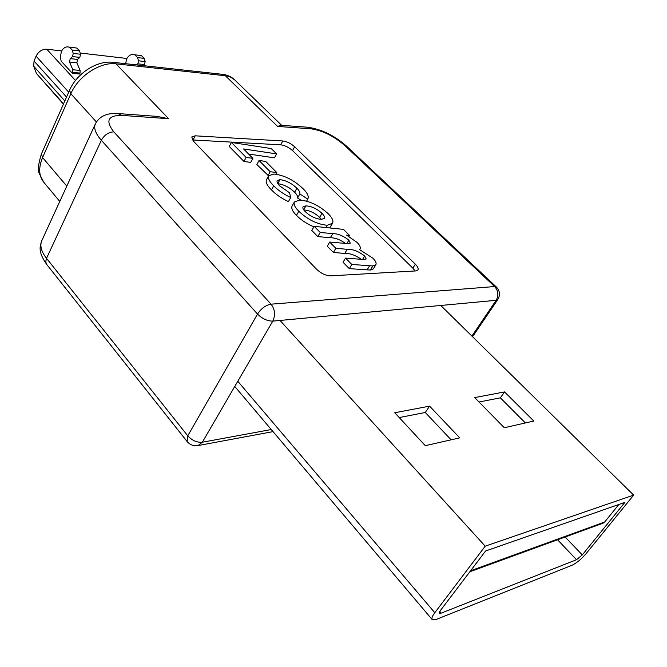 <?xml version="1.0" encoding="UTF-8"?>
<svg xmlns="http://www.w3.org/2000/svg" width="667" height="667" viewBox="0 0 667 667"><rect width="100%" height="100%" fill="white"/><g stroke="black" fill="none" stroke-linecap="round" stroke-linejoin="round"><path stroke-width="1" d="M72.753 72.37L72.344 73.295L79.631 74.012L80.04 73.095L72.753 72.37L72.803 69.735L80.09 70.469L76.88 62.806L69.593 62.031L72.803 69.735M69.593 62.031L70.193 58.613L77.48 59.413L79.823 57.395L72.536 56.595L70.193 58.613M72.536 56.595L73.237 53.418L80.524 54.244L79.506 50.9L76.83 48.057L68.051 46.948C65.441 46.59 63.257 48.049 61.506 51.326L60.364 56.478L61.114 61.097L72.344 73.295M68.051 46.948L69.535 47.199L72.219 50.058L73.237 53.418M80.09 70.469L80.04 73.095M80.524 54.244L79.823 57.395M77.48 59.413L76.88 62.806M72.219 50.058L79.506 50.9M69.535 47.199L76.83 48.057M133.35 54.611L134.842 54.852L137.527 57.595L144.155 58.362L141.471 55.628L133.35 54.611C130.732 54.252 128.531 55.628 126.755 58.738L125.596 63.69M144.155 58.362L145.164 61.547L144.456 64.557L143.138 65.616M144.456 64.557L137.836 63.824L136.518 64.891M137.836 63.824L138.544 60.805L145.164 61.547M137.527 57.595L138.544 60.805M134.842 54.852L141.471 55.628M63.423 104.127L36.452 73.495L33.709 66.266L34.034 61.031L36.085 56.17C38.528 51.501 42.088 49.183 46.757 49.216L61.697 50.917M80.157 53.018L126.888 58.471M485.201 546.173L434.801 612.715C432.258 616.15 431.391 618.451 432.208 619.601L436.185 619.451L572.036 565.249C576.663 563.031 581.449 559.054 586.376 553.318L633.65 495.114L485.201 546.173L280.023 320.443M624.887 502.376L485.609 550.984L440.387 610.53L439.336 613.298L440.912 613.248L576.521 559.713L582.283 554.927L624.887 502.376M440.77 305.469L633.65 495.114M504.569 391.921L533.783 421.044L504.302 427.739L474.696 397.582L504.569 391.921L500.358 397.84L479.031 402.001M394.764 412.748L429.59 406.145L459.746 437.852L425.288 445.681L394.764 412.748M429.59 406.145L425.279 412.481L399.225 417.567M451.1 439.82L425.279 412.481M525.396 422.945L500.358 397.84M470.602 570.744L604.702 521.978L618.851 504.477M604.702 521.978L603.001 523.22L469.835 571.752M364.674 255.995C358.512 251.284 352.693 249.058 347.215 249.316L335.851 248.299L329.681 242.046L348.849 243.705L350.292 243.172L348.858 240.187C343.322 235.826 337.952 233.642 332.766 233.633L320.218 232.458L314.165 226.321L343.497 229.39L349.533 235.409L346.565 235.101L356.97 242.363C359.688 245.031 360.739 247.174 360.113 248.808L359.421 249.508L372.903 258.221C375.654 260.964 376.63 263.148 375.846 264.766L373.337 268.851L370.385 270.06L349.308 268.643L343.03 262.248L345.514 258.087L364.557 259.571L366.183 258.979L364.674 255.995L362.548 259.505M361.489 259.421C355.428 255.169 349.85 253.177 344.756 253.435L333.4 252.451L327.247 246.19L329.681 242.046M345.664 243.547C340.22 239.645 335.126 237.71 330.357 237.735L317.817 236.593L311.781 230.457L314.165 226.321M332.558 223.262L327.297 225.246C317.35 224.395 307.854 219.726 298.808 211.239C294.872 207.337 293.405 204.235 294.414 201.909L299.8 200.058C309.613 200.909 319.093 205.461 328.222 213.732C332.216 217.709 333.658 220.885 332.558 223.262L329.673 227.947M313.865 226.838C306.937 223.912 301.134 220.085 296.473 215.358C292.555 211.464 291.104 208.346 292.113 206.011L294.414 201.909M192.421 139.962L280.707 144.831C284.859 145.373 288.803 147.29 292.538 150.592L412.856 268.159L415.091 270.969M276.63 153.902L243.58 148.949L252.876 158.329L246.14 157.404L231.382 142.455L271.219 148.541L276.63 153.902L274.496 157.846L248.633 154.044M252.876 158.329L250.717 162.381L243.98 161.472L229.273 146.507L231.382 142.455M268.601 175.846L256.862 164.532L259.029 160.497L265.658 161.406L276.788 172.553L275.896 174.187M300.8 200.1L297.557 197.999C297.932 196.482 296.957 194.564 294.622 192.254C289.57 187.385 283.992 184.534 277.906 183.717M307.762 199.091L299.825 193.955C300.2 192.446 299.216 190.537 296.873 188.227C291.712 183.292 286.076 180.432 279.957 179.656L277.138 180.574C276.647 181.974 277.589 183.825 279.957 186.118L289.57 192.788L290.72 197.515L288.436 201.609C281.574 198.391 275.921 194.489 271.461 189.903C267.209 185.751 265.533 182.391 266.425 179.84L268.643 175.771L273.954 174.037C284.359 175.279 294.022 180.123 302.935 188.561C307.42 192.913 309.054 196.381 307.837 198.966L306.62 201.109L307.837 198.966M415.799 270.927L330.549 275.863C325.779 275.688 321.135 273.503 316.625 269.293L193.472 141.229L191.754 136.968L195.198 135.818L282.8 140.97C286.952 141.521 290.904 143.447 294.647 146.748L415.349 264.215C417.792 266.683 418.651 268.601 417.917 269.985L415.799 270.927M121.577 115.374L118.084 113.565L156.995 116.375L168.626 118.709L121.577 115.374C107.862 115.341 105.278 120.844 113.824 131.874L271.052 304.169L494.647 286.552L344.514 145.306C333.65 135.951 322.428 130.44 310.872 128.789L277.572 126.43L280.849 125.296L307.42 127.205L310.872 128.789M246.14 157.404L243.98 161.472M276.788 172.553L270.177 171.719L267.976 175.763M270.177 171.719L259.029 160.497M290.72 197.515C283.85 194.289 278.181 190.387 273.712 185.801L271.461 189.903M273.712 185.801C269.443 181.649 267.759 178.306 268.643 175.771M279.957 179.656L277.805 183.575M296.873 188.227L294.622 192.254M299.825 193.955L297.557 197.999M321.978 213.315C316.8 208.663 311.439 206.186 305.895 205.87L303.035 206.845C302.476 208.029 303.21 209.63 305.253 211.647C310.539 216.508 316.008 219.059 321.652 219.301L324.295 218.367C324.887 217.117 324.112 215.433 321.978 213.315L319.643 217.367C314.582 212.781 309.296 210.313 303.777 209.955M298.808 211.239L296.473 215.358M327.297 225.246L325.946 227.555M321.286 219.293L319.643 217.367M305.895 205.87L303.668 209.797M320.218 232.458L317.817 236.593M332.766 233.633L330.357 237.735M348.858 240.187L346.807 243.638M335.851 248.299L333.4 252.451M375.846 264.766L372.895 265.958L351.817 264.474L349.308 268.643M351.817 264.474L345.514 258.087M369.551 265.883L367.042 269.993M372.895 265.958L370.385 270.06M349.533 235.409L348.958 236.385M46.757 49.216L75.471 80.465M126.597 59.08L125.763 58.212M64.832 100.925L33.709 66.266M36.452 73.495L63.565 103.794M34.034 61.031L66.533 97.074M68.701 92.163L36.085 56.17M237.794 381.274L434.801 612.715M439.603 611.714L440.912 613.248M565.149 537.018L582.283 554.927M557.562 539.778L576.521 559.713M277.572 126.43L225.354 75.746L115.983 63.84L168.626 118.709M471.911 336.085L496.148 300.308L272.778 321.119L202.326 442.229C196.957 442.663 192.104 440.528 187.769 435.809L257.512 314.065L101.351 140.295L46.523 258.337L187.769 435.809L187.119 441.521L46.607 264.315C37.886 251.692 39.77 246.573 41.863 240.495C39.645 245.481 41.196 251.434 46.523 258.337L45.723 261.672L46.607 264.315M96.407 121.953L70.835 93.747L42.58 157.562L66.8 186.126M187.119 441.521C190.012 444.906 193.663 446.256 198.074 445.573L202.326 442.229L271.252 429.54M113.824 131.874C108.529 132.124 104.369 134.934 101.351 140.295C95.489 133.592 93.513 128.064 95.431 123.728L41.863 240.495M41.437 153.902L42.58 157.562C38.394 167.659 38.769 175.863 43.688 182.166L39.22 173.328C37.61 170.343 38.344 163.865 41.437 153.902L69.551 90.253L70.835 93.747C78.231 76.13 100.25 61.656 115.983 63.84L113.073 62.314C96.882 60.238 76.755 73.395 69.551 90.253M234.634 79.84L230.524 77.097L222.453 74.32C227.297 74.879 231.357 76.722 234.634 79.84L281.691 125.354M257.512 314.065C262.273 318.759 267.367 321.11 272.778 321.119C275.588 315.074 275.012 309.43 271.052 304.169C265.741 305.127 261.231 308.429 257.512 314.065M497.79 299.541C500.392 295.047 499.925 290.879 496.398 287.035L494.647 286.552C498.341 290.779 498.841 295.364 496.148 300.308L497.79 299.541L472.569 336.735M344.514 145.306L346.465 146.073C334.284 135.384 321.269 129.098 307.42 127.205M193.105 139.97L195.198 135.818M280.707 144.831L282.8 140.97M292.538 150.592L294.647 146.748M412.856 268.159L415.349 264.215M347.215 249.316L344.756 253.435M234.776 386.46L432.208 619.601M59.78 201.442L43.688 182.166M222.453 74.32L113.073 62.314M118.084 113.565C107.154 112.765 99.6 116.15 95.431 123.728M273.02 431.624L198.074 445.573M496.398 287.035L346.465 146.073M359.638 249.6L360.113 248.808"/></g></svg>
